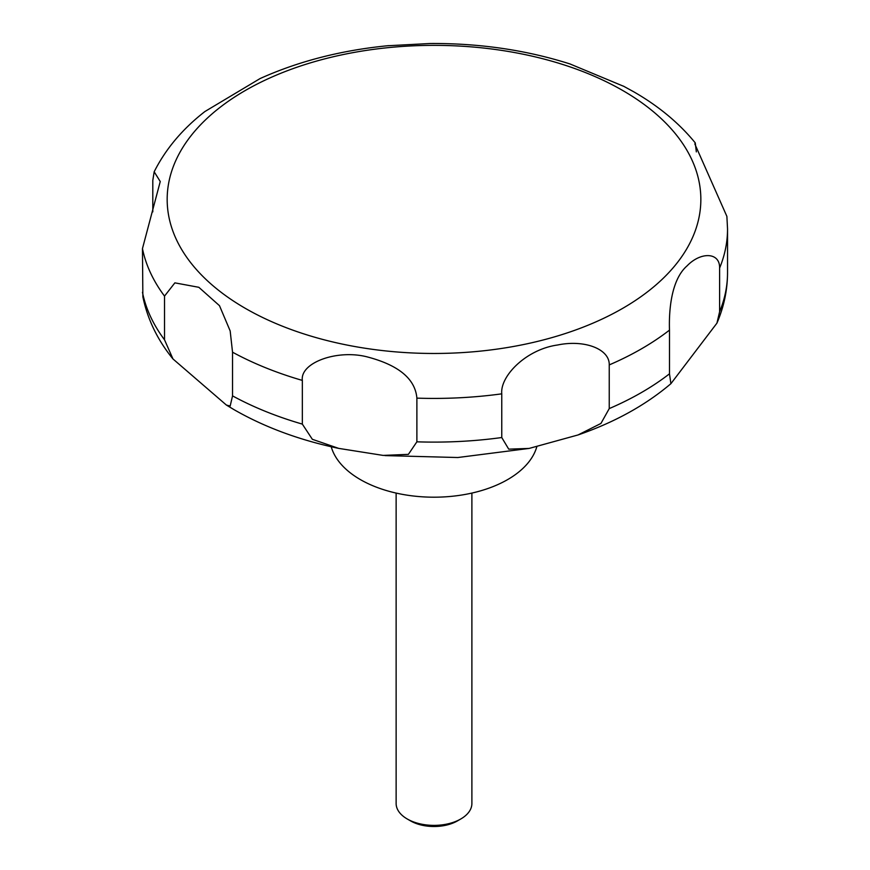 <?xml version="1.0" encoding="UTF-8"?>
<svg xmlns="http://www.w3.org/2000/svg" width="870" height="870" viewBox="0 0 870 870"><rect width="100%" height="100%" fill="white"/><g stroke="black" fill="none" stroke-linecap="round" stroke-linejoin="round"><path stroke-width="1.3" d="M331.22 446.745A104.15 60.128 0 0 0 360.365 479.587A104.15 60.128 0 0 0 466.037 494.28A104.15 60.128 0 0 0 536.833 446.658M396.133 493.083L396.133 803.51A37.878 21.87 0 0 0 407.225 818.974L410.542 820.889A33.18 19.162 0 0 0 457.479 820.889L460.796 818.974A37.878 21.87 0 0 0 471.888 803.51L471.888 493.083M230.169 406.04L226.417 405.072L172.967 358.951L164.517 339.8L164.517 296.104L174.87 282.859L198.849 287.307L219.49 305.685L230.169 330.937L232.54 352.198L232.54 395.883L230.169 406.04M152.805 211.867L152.805 180.384L154.175 171.771L160.254 181.536L142.462 248.592L142.865 296.757C147.53 319.323 157.557 340.061 172.967 358.951M624.073 86.467L569.937 63.934M570.318 64.054C526.394 50.058 479.696 43.206 430.226 43.5L387.28 45.773M388.64 45.642C341.562 50.199 298.714 61.172 260.087 78.561L204.939 111.512C182.602 128.858 165.681 148.944 154.175 171.771M302.336 424.103L302.336 380.407C299.965 362.496 337.756 349.022 367.662 357.015C398.819 365.269 415.229 378.972 416.882 398.134L416.882 441.819L408.389 454.357L383.159 455.412L338.702 448.387L312.341 439.296L302.336 424.103A293.516 169.465 0 0 1 232.54 395.883M501.762 437.534L501.762 393.838C499.967 376.112 526.176 349.327 557.616 344.998C584.553 339.365 609.75 349.055 609.239 364.911L609.239 408.596L600.942 423.451L578.039 434.956L529.156 448.42L508.732 449.159L501.762 437.534A293.516 169.465 0 0 1 416.882 441.819M669.487 373.817L669.487 330.121C668.889 312.896 670.487 280.26 687.104 265.839C700.654 251.702 720.001 252.028 719.61 268.069L719.61 311.764L716.923 323.161L670.9 383.681L669.487 373.817A293.516 169.465 0 0 1 609.239 408.596M719.61 268.069A293.516 169.465 0 0 0 727.537 228.951L726.885 216.391L694.847 144.018L695.26 142.887L696.337 151.891M410.542 820.889L407.225 818.974A37.878 21.87 0 0 0 460.796 818.974M245.329 308.35A266.84 154.055 0 0 0 622.692 308.35A266.84 154.055 0 0 0 622.692 90.48A266.84 154.055 0 0 0 245.329 90.48A266.84 154.055 0 0 0 245.329 308.35M142.462 292.287A293.516 169.465 0 0 0 164.517 339.8M142.462 248.592A293.516 169.465 0 0 0 164.517 296.104M232.54 352.198A293.516 169.465 0 0 0 302.336 380.407M416.882 398.134A293.516 169.465 0 0 0 501.762 393.838M609.239 364.911A293.516 169.465 0 0 0 669.487 330.121M719.61 311.764A293.516 169.465 0 0 0 727.537 272.647C727.472 290.047 723.938 306.892 716.923 323.161M338.702 448.387C299.671 440.166 264.871 427.311 234.302 409.813L226.407 405.072M695.26 142.887C679.133 123.127 658.612 106.086 633.719 91.785L623.344 86.086M727.537 228.951L727.537 272.647M670.9 383.681C645.496 405.246 614.546 422.341 578.039 434.956M529.156 448.42L457.805 457.522L384.986 455.597"/></g></svg>
